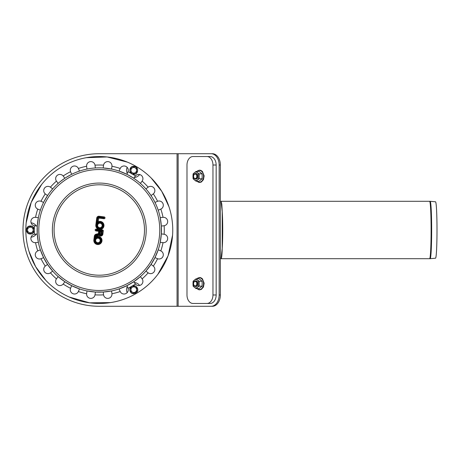 <?xml version="1.0" encoding="UTF-8"?>
<svg xmlns="http://www.w3.org/2000/svg" width="460" height="460" viewBox="0 0 460 460"><rect width="100%" height="100%" fill="white"/><g stroke="black" fill="none" stroke-linecap="round" stroke-linejoin="round"><path stroke-width="0.69" d="M212.365 306.285A11.304 7.992 -90 0 0 220.357 294.986L219.155 294.986A11.304 7.992 90 0 1 211.169 306.285L212.365 306.285M211.169 153.715A11.304 7.992 90 0 1 219.155 165.013L220.357 165.013A11.304 7.992 -90 0 0 212.365 153.715L99.285 153.715A76.285 76.285 0 0 0 23 230A76.285 76.285 0 0 0 99.285 306.285L211.169 306.285M219.155 165.013L219.155 294.986M197.581 283.682L197.581 283.682A2.823 1.995 90 0 1 195.58 286.511A2.823 1.995 90 0 1 193.585 283.682A2.823 1.995 90 0 1 195.58 280.859A2.823 1.995 90 0 1 197.581 283.682L197.581 283.682M196.782 283.682A2.26 1.598 90 0 1 195.184 285.942A2.26 1.598 90 0 1 193.585 283.682A2.26 1.598 90 0 1 195.184 281.422A2.26 1.598 90 0 1 196.782 283.682L196.782 283.682M197.581 176.318L197.581 176.318A2.823 1.995 90 0 1 195.58 179.141A2.823 1.995 90 0 1 193.585 176.318A2.823 1.995 90 0 1 195.58 173.489A2.823 1.995 90 0 1 197.581 176.318L197.581 176.318M196.782 176.318A2.26 1.598 90 0 1 195.184 178.578A2.26 1.598 90 0 1 193.585 176.318A2.26 1.598 90 0 1 195.184 174.058A2.26 1.598 90 0 1 196.782 176.318L196.782 176.318M220.357 165.013L220.357 294.986M71.95 285.827L64.607 281.589L71.95 285.827M37.271 234.238L37.271 225.762L37.271 234.238M64.607 178.411L65.211 178.014L64.607 178.411M65.648 177.727L70.84 174.731L65.648 177.727M71.306 174.495L71.95 174.173L71.306 174.495M126.626 174.173L127.27 174.495L126.626 174.173M132.928 177.727L127.736 174.731L133.365 178.014M161.305 225.762L161.305 234.238L161.305 225.762M133.963 281.589L126.626 285.827L133.963 281.589M155.112 257.335L150.874 264.678L155.112 257.335M154.554 201.549L153.123 198.921M153.525 199.629L154.79 202.015M95.047 167.986L95.772 167.94L95.047 167.986M97.664 167.86L96.922 167.883M98.474 167.842L100.102 167.842L98.474 167.842M100.907 167.86L102.287 167.911L100.907 167.86M102.804 167.94L103.523 167.986L102.804 167.94M43.464 202.664L43.78 202.015L43.464 202.664M44.022 201.549L47.702 195.322L44.022 201.549M47.702 264.678L43.464 257.335L47.702 264.678M103.523 292.014L95.047 292.014L103.523 292.014M131.215 286.603A64.986 64.986 0 0 1 128.018 288.288L128.018 288.288A4.238 4.238 0 0 1 125.672 293.693A4.238 4.238 0 0 1 120.192 291.531A64.986 64.986 0 0 1 111.952 293.739L111.952 293.739A4.238 4.238 0 0 1 108.284 298.35A4.238 4.238 0 0 1 103.552 294.843A64.986 64.986 0 0 1 95.024 294.843L95.024 294.843A4.238 4.238 0 0 1 90.287 298.35A4.238 4.238 0 0 1 86.624 293.739A64.986 64.986 0 0 1 78.384 291.531L78.384 291.531A4.238 4.238 0 0 1 72.904 293.693A4.238 4.238 0 0 1 70.558 288.288A64.986 64.986 0 0 1 63.169 284.027L63.169 284.027A4.238 4.238 0 0 1 57.316 284.694A4.238 4.238 0 0 1 56.448 278.869A64.986 64.986 0 0 1 50.422 272.837L50.422 272.837A4.238 4.238 0 0 1 44.591 271.969A4.238 4.238 0 0 1 45.264 266.116A64.986 64.986 0 0 1 40.997 258.727L40.997 258.727A4.238 4.238 0 0 1 35.592 256.381A4.238 4.238 0 0 1 37.754 250.901A64.986 64.986 0 0 1 35.546 242.661L35.546 242.661A4.238 4.238 0 0 1 30.935 238.999A4.238 4.238 0 0 1 34.442 234.266L37.254 233.956M34.586 234.243L34.442 234.266A64.986 64.986 0 0 1 34.304 230.65M37.248 233.893L38.358 242.299L35.69 242.65M45.373 266.024L47.541 264.442M50.422 272.837L52.67 271.112L47.506 264.391M70.558 288.288L71.697 285.7M71.639 285.671L79.471 288.914L78.441 291.398M103.529 294.705L103.241 292.037M111.952 293.739L111.584 290.933L103.178 292.037M132.342 174.047A64.986 64.986 0 0 1 135.401 175.973L135.401 175.973A4.238 4.238 0 0 1 141.254 175.306A4.238 4.238 0 0 1 142.123 181.131A64.986 64.986 0 0 1 148.155 187.162L148.155 187.162A4.238 4.238 0 0 1 153.985 188.031A4.238 4.238 0 0 1 153.312 193.884A64.986 64.986 0 0 1 157.579 201.273L157.579 201.273A4.238 4.238 0 0 1 162.984 203.619A4.238 4.238 0 0 1 160.822 209.099A64.986 64.986 0 0 1 163.03 217.338L163.03 217.338A4.238 4.238 0 0 1 167.641 221.001A4.238 4.238 0 0 1 164.134 225.733A64.986 64.986 0 0 1 164.134 234.266L164.134 234.266A4.238 4.238 0 0 1 167.641 238.999A4.238 4.238 0 0 1 163.03 242.661A64.986 64.986 0 0 1 160.822 250.901L160.822 250.901A4.238 4.238 0 0 1 162.984 256.381A4.238 4.238 0 0 1 157.579 258.727A64.986 64.986 0 0 1 153.312 266.116L153.312 266.116A4.238 4.238 0 0 1 153.985 271.969A4.238 4.238 0 0 1 148.155 272.837A64.986 64.986 0 0 1 142.123 278.869L142.123 278.869A4.238 4.238 0 0 1 141.254 284.694A4.238 4.238 0 0 1 135.401 284.027L133.728 281.744M142.123 278.869L140.403 276.621L133.676 281.779M157.579 258.727L154.986 257.594M160.822 250.901L158.205 249.814L154.962 257.646M164.134 225.733L161.322 226.044M163.03 217.338L160.218 217.701L161.328 226.107M153.312 193.884L151.035 195.558M148.155 187.162L145.906 188.887L147.597 190.883M150.972 195.465L148.103 191.515M34.304 229.35A64.986 64.986 0 0 1 34.442 225.733L34.442 225.733A4.238 4.238 0 0 1 30.935 221.001A4.238 4.238 0 0 1 35.546 217.338A64.986 64.986 0 0 1 37.754 209.099L37.754 209.099A4.238 4.238 0 0 1 35.592 203.619A4.238 4.238 0 0 1 40.997 201.273A64.986 64.986 0 0 1 45.264 193.884L45.264 193.884A4.238 4.238 0 0 1 44.591 188.031A4.238 4.238 0 0 1 50.422 187.162A64.986 64.986 0 0 1 56.448 181.131L56.448 181.131A4.238 4.238 0 0 1 57.316 175.306A4.238 4.238 0 0 1 63.169 175.973A64.986 64.986 0 0 1 70.558 171.712L70.558 171.712A4.238 4.238 0 0 1 72.904 166.307A4.238 4.238 0 0 1 78.384 168.469A64.986 64.986 0 0 1 86.624 166.261L86.624 166.261A4.238 4.238 0 0 1 90.287 161.65A4.238 4.238 0 0 1 95.024 165.157A64.986 64.986 0 0 1 103.552 165.157L103.552 165.157A4.238 4.238 0 0 1 108.284 161.65A4.238 4.238 0 0 1 111.952 166.261A64.986 64.986 0 0 1 120.192 168.469L120.192 168.469A4.238 4.238 0 0 1 125.672 166.307A4.238 4.238 0 0 1 128.018 171.712L126.879 174.3M120.192 168.469L119.105 171.085L126.937 174.328M95.024 165.157L95.335 167.963M86.624 166.261L86.992 169.067L89.568 168.602M95.22 167.975L94.674 168.009M94.156 168.049L92.788 168.182M63.169 175.973L64.843 178.256M64.751 178.313L60.174 181.689M59.599 182.16L59.116 182.568M58.719 182.907L58.173 183.379L56.534 181.246M40.997 201.273L43.585 202.406M37.754 209.099L40.371 210.185L41.256 207.719M43.539 202.509L43.297 203.004M43.073 203.469L42.498 204.723M41.86 206.212L41.55 206.965M50.422 187.162L52.67 188.887L50.473 191.515M48.57 194.062L47.604 195.465M47.541 195.558L45.373 193.976M78.384 168.469L79.471 171.085L77.7 171.706M77.004 171.971L75.498 172.569M74.008 173.213L71.794 174.248M71.697 174.3L70.61 171.844M111.935 166.405L111.584 169.067L103.178 167.963L103.552 165.157M142.123 181.131L140.403 183.379L139.857 182.907M135.401 175.973L133.728 178.256M139.46 182.568L138.402 181.689M137.126 180.682L133.82 178.313M160.822 209.099L158.205 210.185L156.716 206.212M157.579 201.273L154.986 202.406M156.4 205.459L155.037 202.509M163.03 242.661L160.218 242.299L161.328 233.893L164.134 234.266M148.039 272.751L145.906 271.112L151.07 264.391L153.312 266.116M120.192 291.531L119.105 288.914L126.937 285.671L128.018 288.288M86.624 293.739L86.992 290.933L95.392 292.037L95.042 294.705M56.448 278.869L58.173 276.621L64.894 281.779L63.169 284.027M37.887 250.844L40.371 249.814L43.614 257.646L41.13 258.675M35.69 217.35L38.358 217.701L37.248 226.107L34.586 225.756M89.7 302.835A73.462 73.462 0 0 1 41.009 185.276A73.462 73.462 0 0 1 167.158 201.888A73.462 73.462 0 0 1 89.7 302.835M37.657 221.887A62.157 62.157 0 0 1 107.398 168.371A62.157 62.157 0 0 1 160.914 238.113A62.157 62.157 0 0 1 91.172 291.628A62.157 62.157 0 0 1 37.657 221.887M99.44 228.827A3.393 3.393 0 0 0 103.184 224.681A3.393 3.393 0 0 0 97.974 222.669M97.618 242.696A2.26 2.26 0 0 1 96.117 239.079A2.26 2.26 0 0 1 99.998 239.591A2.26 2.26 0 0 1 97.618 242.696M99.59 227.711A2.26 2.26 0 0 1 98.089 224.095A2.26 2.26 0 0 1 101.97 224.601A2.26 2.26 0 0 1 99.59 227.711M100.217 233.778L100.51 231.535L101.349 231.644L101.056 233.887A0.425 0.425 0 0 1 100.579 234.249A0.425 0.425 0 0 1 100.217 233.778L99.515 233.686A1.133 1.133 0 0 0 100.487 234.951A1.133 1.133 0 0 0 101.758 233.979L102.143 231.041L101.349 231.644M100.51 231.535L99.9 230.742L99.515 233.686M99.481 230.69L96.048 230.236L96.105 229.816L102.407 230.644L102.177 234.036A1.552 1.552 0 0 1 99.153 234.295A1.696 1.696 0 0 1 98.239 234.841L96.45 235.238A1.271 1.271 0 0 0 95.462 236.314L95.185 238.441A3.393 3.393 0 0 1 100.746 238.596A3.393 3.393 0 0 1 98.664 243.76A3.393 3.393 0 0 1 94.547 240.011L95.042 236.262A1.696 1.696 0 0 1 96.359 234.824L98.147 234.427A1.271 1.271 0 0 0 99.13 233.352L99.481 230.69L98.687 231.294L98.428 233.26A0.564 0.564 0 0 1 97.991 233.737L96.203 234.134A2.403 2.403 0 0 0 94.346 236.17L93.851 239.919A4.1 4.1 0 0 0 98.175 244.542A4.1 4.1 0 0 0 101.873 239.407A4.1 4.1 0 0 0 96.117 236.773L96.163 236.405A0.564 0.564 0 0 1 96.6 235.928L98.388 235.531A2.403 2.403 0 0 0 98.946 235.336A2.26 2.26 0 0 0 102.879 234.128L103.293 230.977A0.92 0.92 0 0 0 102.499 229.942L96.198 229.114A0.92 0.92 0 0 0 95.168 229.908A0.92 0.92 0 0 0 95.956 230.937L98.687 231.294M99.153 234.295L98.946 235.336M95.185 238.441L96.117 236.773M103.977 218.742A0.92 0.92 0 0 0 105.006 217.948A0.92 0.92 0 0 0 104.213 216.919L99.101 216.246A2.122 2.122 0 0 0 96.726 218.069L95.824 224.934A4.1 4.1 0 0 0 99.348 229.528A4.1 4.1 0 0 0 103.925 224.808A4.1 4.1 0 0 0 98.089 221.783L98.865 218.069L103.977 218.742L104.069 218.04L98.957 217.367A0.989 0.989 0 0 0 97.848 218.218L97.158 223.451L98.089 221.783M33.172 228.367L33.172 231.633L30.348 233.26L33.172 231.633L33.172 228.367L30.348 226.74L28.934 227.55A2.823 2.823 0 0 1 33.172 230A2.823 2.823 0 0 1 28.934 232.449A2.823 2.823 0 0 1 28.934 227.55L27.519 228.367L27.519 230L27.519 228.367M27.519 230L27.519 231.633L30.348 233.26L27.519 231.633L27.519 230.799M133.756 173.558L130.933 171.925L133.756 173.558L136.585 171.925L136.585 168.665L133.756 167.032L132.348 167.848A2.823 2.823 0 0 1 136.585 170.298A2.823 2.823 0 0 1 132.348 172.742A2.823 2.823 0 0 1 132.348 167.848L130.933 168.665L130.933 170.298L130.933 168.665M136.585 171.925L136.585 168.665L133.756 167.032M130.933 170.298L130.933 171.091M130.933 290.502L130.933 291.335L133.756 292.968L136.585 291.335L136.585 288.075L133.756 286.442L132.348 287.258A2.823 2.823 0 0 1 136.585 289.702A2.823 2.823 0 0 1 132.348 292.152A2.823 2.823 0 0 1 132.348 287.258L130.933 288.075L130.933 289.702L130.933 288.075M136.585 291.335L136.585 288.075M130.933 291.335L130.933 289.702M221.07 201.29L222.237 211.617L222.237 248.383L221.07 258.71L220.357 258.721L221.093 258.704C221.634 258.52 222.013 255.076 222.237 248.383C222.893 238.199 222.893 221.8 222.237 211.617L221.783 204.01L221.093 201.296L220.357 201.279M221.093 258.704L429.605 258.704A28.704 1.501 -90 0 0 431.106 230A28.704 1.501 -90 0 0 429.605 201.296L430.163 201.319A28.681 1.501 -90 0 1 431.658 230A28.681 1.501 -90 0 1 430.163 258.681A28.681 1.501 -90 0 0 430.163 258.681L429.605 258.704M430.163 258.681L435.528 258.209A28.209 1.478 -90 0 0 435.528 258.209A28.209 1.478 -90 0 0 437 230A28.209 1.478 -90 0 0 435.528 201.79L430.163 201.319M206.971 156.538L210.168 156.538A8.476 5.991 90 0 1 216.16 165.013L216.16 294.986A8.476 5.991 90 0 1 210.168 303.462L206.971 303.462A8.476 5.991 -90 0 0 212.963 294.986L212.963 165.013A8.476 5.991 -90 0 0 206.971 156.538L192.987 156.538A8.476 5.991 -90 0 0 186.99 165.013L186.99 294.986A8.476 5.991 -90 0 0 192.987 303.462L206.971 303.462M196.104 288.575L197.478 287.356A4.238 2.996 -90 0 0 198.979 283.682A4.238 2.996 -90 0 0 197.478 280.013L196.104 278.789L194.482 280.013L193.108 281.238L192.987 283.682A4.238 2.996 -90 0 0 194.482 287.356L196.104 288.575L199.145 288.575L202.141 286.131L202.141 281.238L199.105 281.238L197.478 280.013A4.238 2.996 -90 0 0 194.482 280.013A4.238 2.996 -90 0 0 192.987 283.682L193.108 286.131L194.482 287.356A4.238 2.996 -90 0 0 197.478 287.356L199.105 286.131L202.141 286.131M196.104 278.789L199.145 278.789L202.141 281.238M199.105 286.131L199.105 281.238M195.782 286.494A2.823 1.995 -90 0 0 195.983 286.511A2.823 1.995 -90 0 0 197.978 283.544A2.823 1.995 -90 0 0 195.782 280.87M196.104 181.211L197.478 179.986A4.238 2.996 -90 0 0 198.979 176.318A4.238 2.996 -90 0 0 197.478 172.644L196.104 171.425L194.482 172.644L193.108 173.868L192.987 176.318A4.238 2.996 -90 0 0 194.482 179.986L196.104 181.211L199.145 181.211L202.141 178.762L202.141 173.868L199.105 173.868L197.478 172.644A4.238 2.996 -90 0 0 194.482 172.644A4.238 2.996 -90 0 0 192.987 176.318L193.108 178.762L194.482 179.986A4.238 2.996 -90 0 0 197.478 179.986L199.105 178.762L202.141 178.762M196.104 171.425L199.145 171.425L202.141 173.868M199.105 178.762L199.105 173.868M195.782 179.13A2.823 1.995 -90 0 0 195.983 179.141A2.823 1.995 -90 0 0 197.978 176.174A2.823 1.995 -90 0 0 195.782 173.506M178.146 153.715L178.146 306.285M177.065 153.715L177.065 306.285M31.096 237.176A7.216 7.216 0 0 0 36.34 234.013M36.34 225.986A7.216 7.216 0 0 0 31.096 222.824M139.599 285.47A7.216 7.216 0 0 0 134.234 282.503M127.288 286.517A7.216 7.216 0 0 0 127.167 292.646M127.167 167.354A7.216 7.216 0 0 0 127.288 173.483M134.234 177.497A7.216 7.216 0 0 0 139.599 174.53M128.018 171.712A64.986 64.986 0 0 1 131.215 173.397M135.401 284.027A64.986 64.986 0 0 1 132.342 285.953M52.762 223.876A46.931 46.931 0 0 1 105.415 183.471A46.931 46.931 0 0 1 145.814 236.124A46.931 46.931 0 0 1 93.162 276.529A46.931 46.931 0 0 1 52.762 223.876M54.464 224.1A45.206 45.206 0 0 1 126.81 194.137A45.206 45.206 0 0 1 116.587 271.768A45.206 45.206 0 0 1 54.464 224.1M39.324 222.105A60.478 60.478 0 0 1 107.18 170.039A60.478 60.478 0 0 1 159.246 237.895A60.478 60.478 0 0 1 91.396 289.961A60.478 60.478 0 0 1 39.324 222.105M101.056 233.887L101.758 233.979M102.143 231.041L99.9 230.742M97.526 243.397A2.967 2.967 0 0 0 100.654 239.321A2.967 2.967 0 0 0 95.559 238.648A2.967 2.967 0 0 0 97.526 243.397M98.428 233.26L99.13 233.352M96.105 229.816L96.198 229.114M95.956 230.937L96.048 230.236M102.407 230.644L102.499 229.942M102.591 230.886L103.293 230.977M97.991 233.737L98.147 234.427M102.177 234.036L102.879 234.128M96.203 234.134L96.359 234.824M94.346 236.17L95.042 236.262M98.239 234.841L98.388 235.531M93.851 239.919L94.547 240.011M96.45 235.238L96.6 235.928M95.462 236.314L96.163 236.405M99.498 228.407A2.967 2.967 0 0 0 102.626 224.33A2.967 2.967 0 0 0 97.531 223.663A2.967 2.967 0 0 0 99.498 228.407M97.158 223.451A3.393 3.393 0 0 1 102.724 223.612A3.393 3.393 0 0 1 100.636 228.775A3.393 3.393 0 0 1 96.525 225.026L97.428 218.161A1.414 1.414 0 0 1 99.009 216.947L104.121 217.62L104.069 218.04M104.213 216.919L104.121 217.62M99.101 216.246L99.009 216.947M98.957 217.367L98.865 218.069M96.726 218.069L97.428 218.161M97.848 218.218L98.549 218.31M95.824 224.934L96.525 225.026M30.348 233.806A3.806 3.806 0 0 1 27.048 228.097A3.806 3.806 0 0 1 33.643 228.097A3.806 3.806 0 0 1 30.348 233.806M133.756 174.104A3.806 3.806 0 0 1 130.462 168.389A3.806 3.806 0 0 1 137.057 168.389A3.806 3.806 0 0 1 133.756 174.104M133.756 293.514A3.806 3.806 0 0 1 130.462 287.799A3.806 3.806 0 0 1 137.057 287.799A3.806 3.806 0 0 1 133.756 293.514M216.16 165.013L212.963 165.013M216.16 294.986L212.963 294.986M197.093 288.575A5.882 4.157 -90 0 0 201.359 288.868A5.882 4.157 -90 0 0 203.556 283.682A5.882 4.157 -90 0 0 201.359 278.501A5.882 4.157 -90 0 0 197.093 278.789M197.093 181.211A5.882 4.157 -90 0 0 201.359 181.499A5.882 4.157 -90 0 0 203.556 176.318A5.882 4.157 -90 0 0 201.359 171.131A5.882 4.157 -90 0 0 197.093 171.425M45.776 280.33L35.667 266.731L28.98 251.304M26.185 222.755L31.199 202.411L41.67 184.431M86.353 157.688L107.151 156.958L127.449 162.15M151.282 178.106L161.724 191.291L168.929 206.62M172.563 235.215L168.055 255.846L157.947 274.223M110.544 302.594L89.573 302.818L69.259 297.045M30.348 234.013C25.248 234.249 25.116 225.917 30.222 225.992C35.472 225.601 35.61 234.238 30.348 234.013M133.756 174.305C128.662 174.541 128.53 166.209 133.63 166.284C138.885 165.893 139.018 174.535 133.756 174.305M133.756 293.716C129.691 293.946 128.208 287.77 131.939 286.131C135.458 284.079 139.581 288.909 137.005 292.065L133.756 293.716M429.605 201.296L221.093 201.296M196.949 288.575L198.536 289.645L199.663 289.846L201.336 289.409L203.441 287.034L204.148 283.222L202.423 278.806L200.842 277.731L199.651 277.524L197.972 277.984L196.949 278.789M196.949 181.211L198.536 182.275L199.663 182.476L201.336 182.039L203.441 179.664L204.148 175.852L202.423 171.442L200.842 170.367L199.651 170.154L197.972 170.62L196.949 171.425"/></g></svg>
